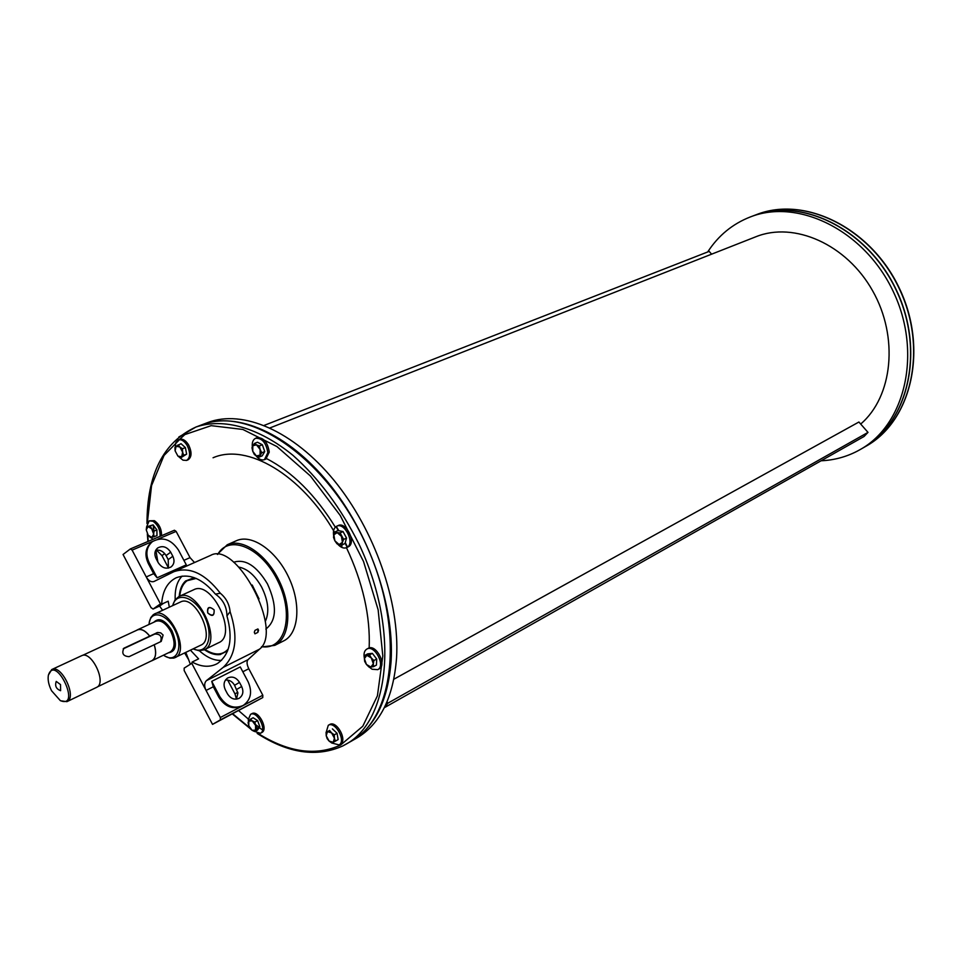 <?xml version="1.0" encoding="UTF-8"?>
<svg xmlns="http://www.w3.org/2000/svg" width="962" height="962" viewBox="0 0 962 962"><rect width="100%" height="100%" fill="white"/><g stroke="black" fill="none" stroke-linecap="round" stroke-linejoin="round"><path stroke-width="1.44" d="M707.695 251.96C718.337 235.582 732.515 223.918 750.24 216.979C798.28 197.883 864.766 230.543 893.313 291.654C922.378 352.513 905.386 424.615 860.124 449.591L857.118 451.238C845.863 457.034 833.85 460.209 821.091 460.786M860.689 424.038C892.748 396.681 899.001 337.205 872.618 290.789C846.536 244.168 794.059 221.212 755.783 236.796L269.997 427.91M351.298 741.173L351.467 741.077C374.867 727.248 388.083 700.504 391.125 660.846C394.432 605.254 369.047 532.551 328.343 482.792C287.59 432.984 236.844 411.327 202.032 424.723L201.852 424.795M153.679 526.623L153.92 531.505M155.856 550.156L157.876 561.988M238.648 710.617L248.292 719.023M255.134 724.326L258.67 726.875M347.522 547.113L345.262 542.556M335.053 531.902L337.157 532.587L333.862 534.824L335.053 531.902L337.975 530.543L343.037 531.553L346.548 538.047L343.626 539.405L342.436 542.34L341.45 536.351L337.157 532.587L340.103 532.9L343.626 539.405L340.091 532.9M338.84 530.723L336.52 526.779M266.642 458.658C292.352 471.945 315.247 494.781 335.341 527.176M346.476 547.727C362.866 582.587 370.43 615.993 369.167 647.967M341.991 546.067L341.366 544.829M334.704 532.611C301.419 474.434 247.018 442.857 213.059 457.768M351.467 741.077L356.77 738.046C380.194 724.194 393.458 697.486 396.56 657.9C399.939 602.428 374.663 529.918 334.018 480.339C293.338 430.687 242.604 409.139 207.744 422.558L202.032 424.723M750.24 216.979L753.33 215.813C801.358 196.729 867.76 229.293 896.247 290.271C925.252 351.01 908.236 422.979 862.986 447.955L860.124 449.591M347.174 547.294L345.105 543.109M338.347 530.615L336.267 527.092M193.194 648.857C207.083 655.495 214.249 636.507 204.762 616.907C195.647 597.125 176.431 590.608 172.727 605.555M165.127 656.192L169.889 658.164L173.918 658.08L200.817 645.165C216.438 638.984 195.13 593.867 180.435 602.02L153.367 614.586L150.757 617.64L149.242 622.582M214.105 609.86C209.127 605.928 206.998 606.926 207.696 612.878C212.337 617.039 214.478 616.029 214.105 609.86C209.488 606.156 207.347 607.154 207.696 612.878C212.337 616.582 214.466 615.572 214.105 609.86M193.097 648.905L198.966 650.709L204.124 649.819C223.4 642.171 197.09 586.471 178.944 596.5L174.976 599.915L172.631 605.603M204.124 649.819L218.747 642.676C238.107 634.98 211.977 579.677 193.747 589.742L178.944 596.5M213.311 686.76L211.736 681.337L219.745 696.524C226.154 706.361 233.97 709.331 243.218 705.459L241.799 706.252C232.66 709.776 224.988 706.733 218.771 697.101L213.311 686.76L206.072 690.439L220.346 717.52L220.334 719.913L212.53 724.374L184.175 670.55L184.163 668.133L191.787 663.335L206.072 690.439C204.1 686.159 204.221 682.9 206.409 680.651L223.232 667.351C236.027 655.29 238.311 636.724 230.086 611.652L226.948 615.896C233.189 638.419 230.098 654.244 217.665 663.371L216.294 664.129C209.007 667.532 200.962 666.834 192.135 662.036L198.605 658.862L190.452 650.192M151.371 607.792L153.042 609.054L160.45 603.883L161.64 604.184C162.506 590.957 167.388 582.142 176.286 577.717C189.201 573.051 202.248 578.511 215.416 594.107L220.334 593.253C205.014 573.472 189.502 566.293 173.809 571.729L210.618 555.387C236.484 540.295 283.91 631.012 259.524 649.158L247.968 659.716C246.525 661.567 246.801 664.574 248.797 668.734L262.806 695.225L262.758 697.582L212.53 724.374M211.736 681.337L240.26 666.931L248.172 681.902C252.537 692.003 250.89 699.855 243.218 705.459M157.119 577.789L149.182 562.734C145.262 554.04 146.356 546.993 152.453 541.594C162.386 536.375 171.056 539.177 178.439 550.011L186.291 564.862L157.119 577.789L153.667 573.665L148.256 563.407C144.348 554.725 145.442 547.679 151.539 542.291L152.357 541.666M151.166 607.876L123.052 554.497L130.375 548.917L132.107 550.12L160.45 603.883M194.54 562.529L190.031 557.635L176.142 531.397L174.423 530.242L130.531 548.881M173.809 571.729L153.98 581.505C151.142 582.359 148.569 580.832 146.236 576.935L153.667 573.665M225.493 679.99C229.329 679.773 232.371 681.541 234.584 685.293L237.903 693.025L236.46 699.158L234.981 693.903L227.669 680.05M168.482 567.965L161.977 555.627L156.457 550.06M190.356 664.225L185.846 652.428M162.566 610.233L159.572 606.06L153.042 609.054M159.572 606.06L163.48 603.342M192.135 662.036L191.787 663.335M220.334 593.253C226.118 598.063 229.365 604.208 230.086 611.652M254.906 633.79L254.305 632.238L255.002 630.351L257.912 628.932L257.852 632.395L254.954 633.826L254.317 632.178M215.416 594.107C222.98 599.422 226.828 606.685 226.948 615.896M257.912 628.932L258.562 630.326L257.852 632.395M241.666 686.507C243.843 691.546 243.025 695.466 239.213 698.268C234.584 700.228 230.664 698.749 227.453 693.83L225.264 689.682C223.112 684.691 223.905 680.795 227.621 678.006C232.287 675.961 236.243 677.428 239.49 682.395L241.666 686.507L236.748 689.393M156.048 558.525C154.088 554.172 154.641 550.649 157.708 547.943C162.674 545.358 166.991 546.777 170.683 552.176L172.835 556.252C174.819 560.666 174.242 564.225 171.092 566.931C166.161 569.432 161.869 568.001 158.213 562.638L156.048 558.525M155.784 550.18C160.089 549.603 163.516 551.406 166.077 555.579L168.218 559.631L168.422 568.085M169.336 607.118L168.194 601.19L161.64 604.184M221.573 660.341C214.502 660.846 207.083 657.647 199.338 650.733M175.192 599.615C174.771 589.045 177.092 581.216 182.143 576.094M194.216 577.645L185.51 581.048C181.878 584.427 179.774 589.55 179.209 596.38M204.389 649.687C209.969 653.547 215.199 655.182 220.082 654.581L227.645 650.805M220.406 654.533L220.262 654.545C215.356 655.17 210.089 653.535 204.473 649.639M179.293 596.344C179.858 589.465 181.974 584.319 185.642 580.928M217.725 554.413C229.172 533.609 262.313 547.871 278.198 581.854C294.6 615.584 284.944 650.625 261.688 646.656M161.219 641.413L129.076 656.661C123.148 656.228 121.44 653.402 123.954 648.196L157.6 632.479L160.726 632.852L163.119 635.064L161.219 641.413M160.57 641.726C162.205 636.447 160.281 633.886 154.798 634.042L123.196 648.881M136.616 630.326L137.458 629.821C141.21 628.487 145.286 630.555 149.699 636.05M154.257 644.72C156.674 652.849 155.928 658.176 152.032 660.69L151.118 661.026M149.651 636.086C145.274 630.639 141.222 628.583 137.494 629.918L82.516 655.399M97.39 686.88L151.996 660.605C155.868 658.104 156.602 652.813 154.209 644.744M60.522 684.595L60.606 690.68C56.193 688.984 54.738 685.894 56.229 681.409L60.522 684.595M148.99 624.482L149.158 623.111C150.986 609.138 167.424 613.78 175.264 630.844C183.453 647.739 176.611 663.383 164.658 655.928L163.492 655.182M175.108 657.635C190.62 651.527 169.047 605.844 154.473 613.948M259.043 598.905L252.224 585.016M261.448 646.981L274.759 645.37C289.839 638.119 292.376 608.465 279.557 581.577C266.931 554.593 242.412 537.722 227.236 544.769L217.352 554.377M227.236 544.769L236.399 540.716C251.611 533.657 276.118 550.408 288.672 577.272C301.443 604.028 298.833 633.597 283.718 640.872L274.759 645.37M51.563 690.752C48.677 684.968 47.607 679.809 48.365 675.3C55.387 653.018 81.998 709.355 60.329 700.625L51.563 690.752M60.63 700.769L66.907 701.659C77.429 697.618 61.544 663.996 51.744 669.552L48.437 674.975M66.907 701.659L96.573 687.385C107.203 683.273 91.546 650.108 81.614 655.711L51.744 669.552M364.406 658.393C363.456 653.799 364.273 650.685 366.847 649.061C374.543 644.312 385.93 665.86 377.717 669.66L372.078 669.227L369.24 667.075M366.847 649.061L368.218 648.328C375.926 643.578 387.301 665.115 379.088 668.915L377.717 669.66M333.658 535.75C332.9 530.952 333.91 527.777 336.7 526.226C344.396 521.993 354.882 542.424 347.438 547.174L346.669 547.643C343.783 548.749 340.788 547.57 337.662 544.119M336.7 526.226L338.119 525.577C345.827 521.344 356.301 541.762 348.857 546.512L346.669 547.643M252.333 447.029C251.876 442.484 252.982 439.562 255.639 438.263C262.157 438.023 266.221 442.833 267.821 452.681L264.442 459.656C261.64 460.557 258.79 459.247 255.916 455.699M255.639 438.263L257.082 437.686C263.6 437.445 267.664 442.243 269.264 452.092L265.873 459.066L264.442 459.656M175.252 447.102L175.89 442.448L178.319 439.899C181.421 439.105 184.403 441.017 187.265 445.647C190.584 452.849 190.356 457.768 186.568 460.425L182.984 460.173L179.245 457.13M178.319 439.899L179.75 439.357C182.864 438.552 185.846 440.464 188.696 445.093C192.015 452.284 191.787 457.215 187.999 459.86L186.568 460.425M146.573 526.935L149.218 520.827L152.958 521.248C157.924 524.795 160.305 529.822 160.113 536.303M152.958 539.345L150.962 537.542M149.218 520.827L154.353 520.658C159.319 524.218 161.7 529.232 161.508 535.714M248.497 721.596L248.292 719.576L250.541 714.369C256.986 710.341 267.364 730.134 260.449 733.284L253.523 731.072M250.541 714.369L251.888 713.66C258.333 709.619 268.699 729.4 261.784 732.551L260.449 733.284M326.046 732.767L328.282 725.3C335.233 720.766 346.488 741.269 339.033 744.889L331.71 742.989M328.282 725.3L329.629 724.542C336.58 720.009 347.835 740.499 340.368 744.119L339.033 744.889M371.284 657.912L373.869 660.521L373.328 663.792L371.284 657.912L366.811 655.326L369.516 654.881L371.284 657.912M373.593 666.618L370.887 667.051L373.328 663.792L373.593 666.618L376.431 665.091L376.707 659.006L373.869 660.521M368.999 667.051L366.426 664.453L370.887 667.051L368.999 667.051M364.394 658.609L364.923 655.35L366.811 655.326L364.394 658.609L366.426 664.453L364.67 661.423L364.394 658.609M369.516 654.881L372.354 653.366L367.761 653.835L364.923 655.35M372.354 653.366L376.707 659.006M342.075 544.877L339.129 544.552L342.436 542.34L342.075 544.877L344.997 543.506L346.548 538.047M334.86 540.788L333.513 537.361L333.862 534.824L334.86 540.788L339.129 544.552L337.025 543.843L334.86 540.788M343.037 531.553L340.103 532.9M252.802 445.743L254.473 443.422L256.493 444.841L252.802 445.743L252.753 451.298L251.984 447.727L252.802 445.743M259.355 445.935L260.137 449.519L256.493 444.841L259.355 445.935L262.349 444.745L264.742 451.563L262.229 455.844L259.247 457.058L256.385 455.964L254.377 454.521L252.753 451.298L256.385 455.964L260.077 455.086L260.137 449.519L261.76 452.765L259.247 457.058M262.349 444.745L257.455 442.231L254.473 443.422M264.742 451.563L261.76 452.765M175.132 450.901L174.928 447.474L176.07 446.32L175.132 450.901L177.934 456.12L175.132 450.901M178.054 444.829L179.834 446.957L176.07 446.32L181.024 443.698L185.401 447.607L186.64 454.148L180.543 457.912L177.934 456.12L181.686 456.77L180.543 457.912M182.443 448.749L182.648 452.188L179.834 446.957L182.443 448.749L185.401 447.607M183.682 455.303L181.686 456.77L182.648 452.188L183.682 455.303L186.64 454.148M148.196 535.245L146.26 529.87L148.196 535.245L151.888 537.385L150.469 537.578L148.196 535.245M146.597 526.827L148.004 526.623L146.26 529.87L146.597 526.827L153.114 524.879L156.878 529.894L156.986 535.642L151.888 537.385L153.655 534.15L154.112 536.856M150.228 526.082L151.707 528.763L148.004 526.623L153.114 524.879M154.004 531.108L153.655 534.15L151.707 528.763L154.004 531.108L156.878 529.894M255.531 730.134L254.774 731.565L252.14 730.338L255.531 730.134L255.579 725.384L257.07 728.27L255.531 730.134M250.288 728.691L248.785 725.817L252.14 730.338L250.288 728.691M248.076 722.534L248.821 721.091L248.785 725.817L248.076 722.534M252.224 720.863L254.858 722.089L255.579 725.384L252.224 720.863L248.821 721.091L250.36 719.227L252.224 720.863M250.36 719.227L253.126 717.748L257.624 720.61L254.858 722.089M257.624 720.61L259.836 726.779L257.07 728.27M259.836 726.779L257.527 730.074L254.774 731.565M334.439 738.227L335.365 741.149L333.189 742.315L334.439 738.227L331.565 732.876L334.295 734.848L334.439 738.227M331.794 743.025L329.076 741.053L333.189 742.315L331.794 743.025M327.152 738.636L326.214 735.726L329.076 741.053L327.152 738.636M327.453 731.637L329.629 730.459L331.565 732.876L327.453 731.637L326.214 735.726L326.07 732.359L327.453 731.637M326.07 732.359L329.629 730.459M332.407 728.895L337.061 733.284L334.295 734.848M337.061 733.284L338.143 739.574L335.365 741.149M184.584 434.824L179.569 439.418M153.319 526.37L153.679 533.249M259.223 727.657L262.542 729.893M342.845 745.911L351.142 741.269C395.911 717.219 404.822 625.889 364.598 541.402C324.891 456.673 248.689 405.555 201.671 424.867L195.923 427.044L178.86 437.001M341.33 545.598L340.921 544.793M753.426 215.777L753.523 215.741C801.55 196.657 867.94 229.221 896.428 290.187C925.432 350.914 908.405 422.883 863.167 447.847L863.082 447.907M711.615 254.172L709.174 251.383L264.153 425.396M386.989 701.947L387.914 703.162L384.415 707.527M393.867 679.22L858.91 422.017L868.001 432.383L864.056 436.483L384.331 707.707M868.001 432.383L387.914 703.162M262.758 697.582L220.334 719.913M262.806 695.225L220.346 717.52M248.797 668.734L242.821 671.765M247.968 659.716L206.409 680.651M259.524 649.158L223.232 667.351M152.85 541.305L132.107 550.12M176.142 531.397L157.948 539.141M190.031 557.635L183.898 560.341M219.745 696.524L218.771 697.101M148.256 563.407L149.182 562.734M239.49 682.395L234.584 685.293M168.218 559.631L172.835 556.252M234.981 693.903L237.782 692.267M170.683 552.176L166.077 555.579M164.73 553.595L161.977 555.627M196.188 578.427L187.145 580.699C182.948 583.778 180.483 588.924 179.75 596.139M204.918 649.422C214.622 655.627 222.402 655.483 228.271 649.001M265.837 629.076C276.683 620.61 277.236 605.555 267.484 583.934C256.613 565.848 245.334 558.621 233.658 562.229M124.471 647.895L123.485 648.568M156.674 632.78L154.798 634.042M137.458 629.821L155.952 621.248C160.979 619.817 165.921 623.22 170.779 631.445C175.276 641.438 175.156 648.232 170.406 651.851L152.032 660.69M168.35 652.837C176.286 651.563 177.489 644.215 171.982 630.795C165.115 619.949 159.079 617.087 153.884 622.21M238.925 567.123C247.523 568.819 255.098 575.48 261.652 587.109C268.338 600.781 269.54 612.265 265.271 621.536M258.465 733.681C288.636 752.44 316.029 756.228 340.632 745.033L362.806 726.202L377.417 695.827L382.816 655.976L378.15 609.848L363.54 561.519L340.235 515.476L310.413 475.986L276.936 446.548L242.869 429.461L211.171 425.661L184.271 434.788L164.033 455.459L151.563 485.582L147.366 522.582M147.739 534.583L148.244 541.341M184.908 652.885L188.336 658.681M232.684 713.756L249.675 727.729M257.167 733.417C288.287 753.402 316.835 757.575 342.785 745.947L345.803 744.323C390.524 720.31 399.302 628.811 358.97 544.071C340.981 508.164 318.987 478.583 292.977 455.351C258.61 427.332 223.184 417.712 195.923 427.044C163.396 441.967 147.078 474.134 146.982 523.52M756.601 214.574C804.605 195.502 870.923 227.97 899.338 288.804C928.282 349.398 911.242 421.248 866.028 446.212C911.471 421.079 928.462 349.194 899.566 288.708C871.187 227.958 804.869 195.43 756.601 214.574L753.523 215.741M174.423 530.242L130.375 548.917M147.318 533.874L147.907 541.486M184.656 653.006L188.865 660.076M232.335 713.936L250.553 728.895M863.167 447.847L866.028 446.212"/></g></svg>
